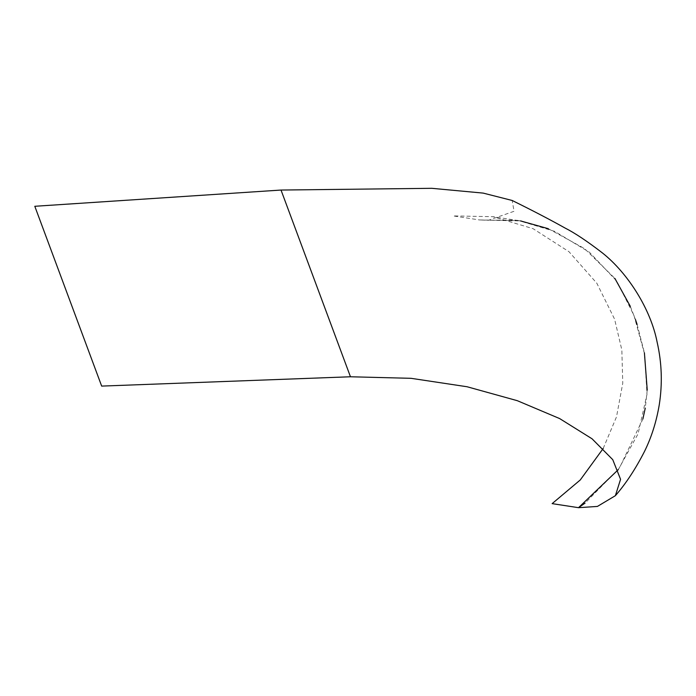 <?xml version="1.0" encoding="UTF-8"?>
<svg xmlns="http://www.w3.org/2000/svg" width="696" height="696" viewBox="0 0 696 696"><rect width="100%" height="100%" fill="white"/><g stroke="black" fill="none" stroke-linecap="round" stroke-linejoin="round"><path stroke-width="0.52" stroke-dasharray="3.48 2.61" d="M618.265 469.67L638.049 433.878L646.976 394.432L644.748 354.69L633.943 315.392L616.804 281.175L589.373 252.196L554.547 231.324L518.894 220.649L479.492 219.945L488.357 220.301L514.066 211.279L512.169 200.474M603.188 448.494L616.508 416.861L622.763 383.209L621.841 349.949L614.594 319.168L596.846 283.263L568.989 251.717L533.058 228.671L493.038 216.691L453.148 215.908L479.527 219.953L520.591 220.928M548.283 228.68L584.51 248.568L614.864 278.391M630.332 306.362L635.448 319.534M637.11 324.414L644.4 352.75M647.228 390.012L645.279 408.082M642.869 419.053L619.353 468.156L585.075 503.112M518.894 220.649L521.435 221.041C521.435 220.154 510.403 219.91 488.357 220.301M518.607 220.606L493.038 216.691"/><path stroke-width="1.04" d="M615.377 495.691C625.791 483.781 635.492 469.043 644.479 451.487C651.517 437.227 656.458 421.593 659.295 404.594C662.54 383.635 661.835 362.868 657.163 342.301C650.769 309.172 627.844 273.145 602.518 253.022C587.346 241.312 574.818 232.96 564.917 227.957C550.223 219.727 532.64 210.566 512.169 200.474L483.189 193.105L431.825 188.311L281.019 190.051L350.462 376.771L411.066 378.32L467.112 386.759L517.276 400.678L559.627 418.566L592.061 438.802L612.75 459.665L620.562 479.309L615.377 495.691L597.412 506.427L578.507 507.688L618.265 469.67M34.8 206.286L281.019 190.051L350.462 376.771L101.668 386.097L34.8 206.286M520.591 220.928L548.283 228.68M614.864 278.391L630.332 306.362M635.448 319.534L637.11 324.414M644.4 352.75L647.228 390.012M645.279 408.082L642.869 419.053M585.075 503.112L578.515 507.68L552.137 503.634L580.264 479.962L603.188 448.494"/></g></svg>
